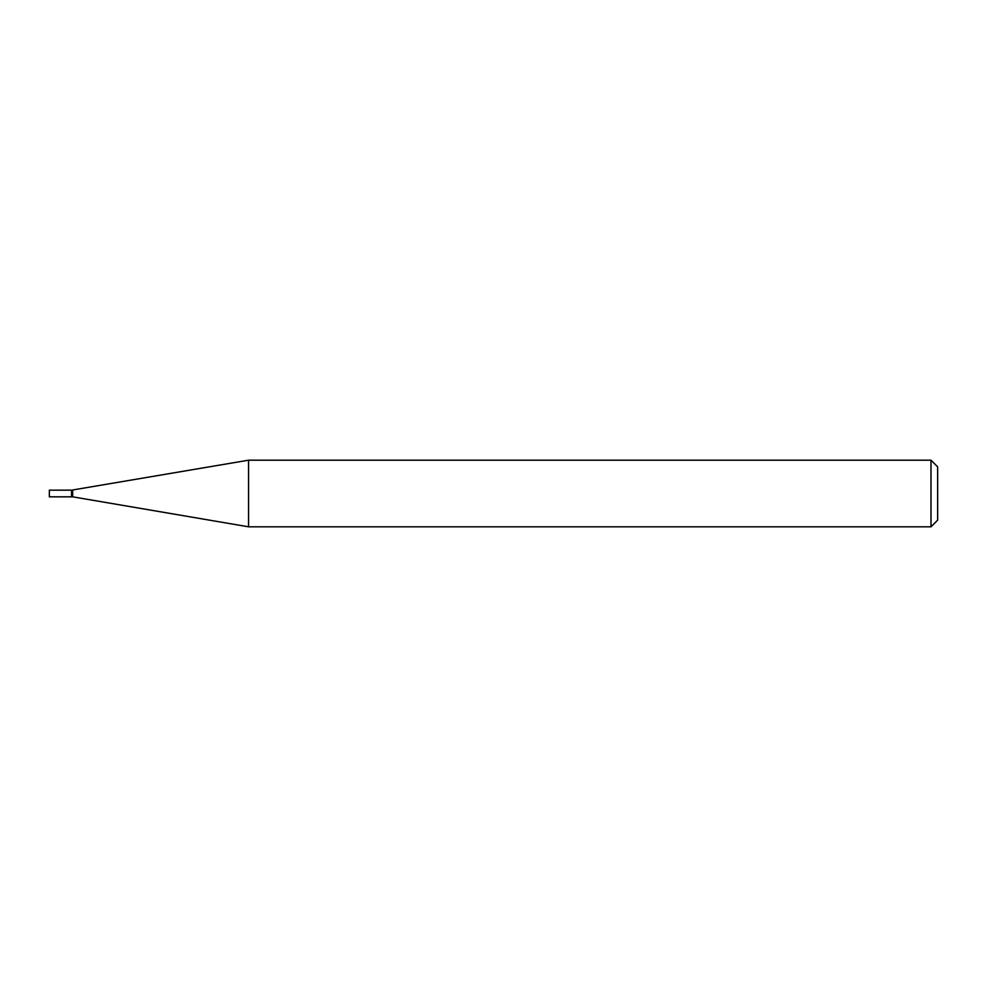 <?xml version="1.0" encoding="UTF-8"?>
<svg xmlns="http://www.w3.org/2000/svg" width="987" height="987" viewBox="0 0 987 987"><rect width="100%" height="100%" fill="white"/><g stroke="black" fill="none" stroke-linecap="round" stroke-linejoin="round"><path stroke-width="1.48" d="M72.668 496.831L71.557 496.831L71.557 490.169L248.551 460.189L930.988 460.189L937.65 466.851L937.65 520.149L930.988 526.811L248.551 526.811L72.668 496.831L72.668 490.169M930.988 526.811L930.988 460.189M248.551 526.811L248.551 460.189M71.557 496.831L49.35 496.831L49.35 490.169L71.557 490.169"/></g></svg>
